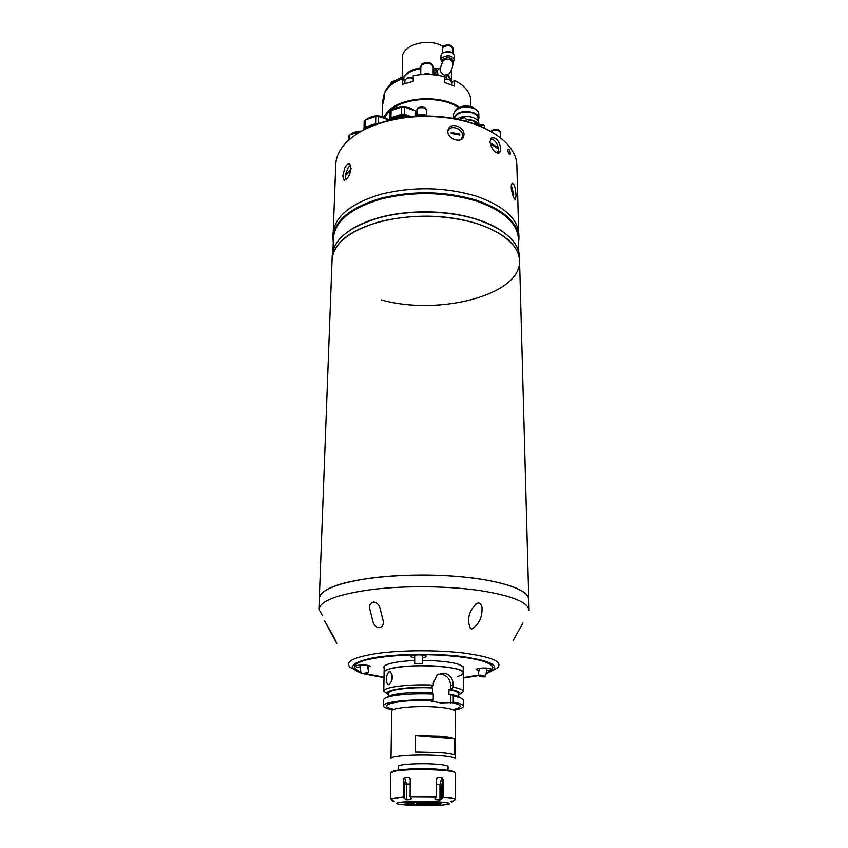 <?xml version="1.0" encoding="UTF-8"?>
<svg xmlns="http://www.w3.org/2000/svg" width="848" height="848" viewBox="0 0 848 848"><rect width="100%" height="100%" fill="white"/><g stroke="black" fill="none" stroke-linecap="round" stroke-linejoin="round"><path stroke-width="1.27" d="M389.02 669.136C385.776 670.174 384.133 671.287 384.091 672.475L384.091 672.475C382.745 667.334 419.188 663.751 444.161 666.804C456.468 668.298 462.828 670.323 463.252 672.888C465.594 666.03 406.277 662.924 389.02 669.136M457.326 676.545C461.217 675.443 463.199 674.224 463.252 672.888L463.209 666.74M387.303 693.855L383.773 691.141C382.946 687.145 408.948 683.859 433.286 685.099L433.286 682.969L437.006 675.093L443.048 673.185L445.253 673.429C450.256 674.722 452.917 678.591 453.214 685.057L453.224 687.177C459.881 688.459 463.262 689.922 463.379 691.555L459.817 694.236M388.978 671.701C385.935 675.485 385.458 679.714 387.547 684.41L388.776 684.633C392.783 680.976 393.324 676.746 390.398 671.934L388.978 671.701M391.479 681.559L392.221 675.135M391.882 709.606C386.402 708.483 383.614 707.221 383.519 705.812C382.681 702.07 408.81 698.985 433.254 700.162L430.795 700.978L440.833 702.939L451.507 702.557C462.69 704.964 463.114 707.317 452.79 709.617M391.702 711.112L391.002 758.483C389.91 755.769 419.506 753.946 439.815 755.579C449.885 756.384 455.1 757.465 455.45 758.812L455.249 711.451C454.899 709.712 449.758 708.334 439.836 707.317C419.813 705.26 390.642 707.635 391.702 711.112L391.702 710.55C390.992 709.967 391.649 709.617 393.684 709.49M454.348 738.852C452.079 737.771 447.235 736.912 439.826 736.287L415.594 735.693L454.348 738.852L454.411 754.868C452.132 753.883 447.267 753.098 439.815 752.515L415.478 751.964L415.594 735.693M398.274 770.005L398.316 766.253C397.511 764.26 420.279 762.935 435.925 764.133C443.727 764.716 447.765 765.511 448.051 766.518L448.062 770.27M403.139 769.518L403.351 769.486C412.605 768.458 423.459 768.288 435.925 768.998L443.197 769.73M383.519 705.812L383.625 699.833C383.794 698.137 387.684 696.685 395.316 695.477C406.086 693.95 418.742 693.463 433.264 694.024L431.462 692.53C418.509 692.074 407.273 692.54 397.723 693.908L395.316 695.477M433.254 700.162L433.264 694.024M387.218 697.279C388.278 695.964 391.776 694.841 397.723 693.908M431.78 692.795L432.671 692.89L432.681 687.951L430.837 687.76L433.286 685.099M390.08 696.473L396.843 694.491M388.776 694.947C379.48 690.897 404.74 686.318 431.473 687.58M393.006 695.869L392.189 695.604M388.744 696.812L388.797 693.145C388.066 689.636 411.333 686.785 432.681 687.951M394.362 695.636L392.974 695.36M453.224 687.177L450.744 689.806L450.733 685.725C450.193 679.375 447.256 675.591 441.935 674.393L438.469 674.118M451.39 689.625C459.733 691.385 462.043 693.282 458.333 695.307M450.744 689.806L448.931 689.615C455.09 690.749 458.217 692.042 458.333 693.505L458.344 696.537M448.931 689.615L448.952 694.523L451.412 694.533L453.256 696.028L453.277 702.112L451.507 702.557M450.786 702.907L450.765 694.703M453.277 702.112C459.966 703.331 463.368 704.699 463.474 706.236C463.368 707.635 460.57 708.875 455.079 709.935M453.256 696.028C459.934 697.268 463.326 698.678 463.432 700.257L463.474 706.236M451.412 694.533C456.15 695.455 458.969 696.494 459.87 697.65M419.484 803.946L413.718 804.678L405.312 803.459L414.524 803.427L405.302 803.374L413.676 802.219L419.516 803.045L419.484 803.946L416.463 803.48L419.516 802.961M418.997 802.833L429.512 803.533L419.94 803.968L419.94 803.024M429.512 803.575L440.663 803.66L432.109 804.784L426.714 804.148L431.25 804.657M418.997 802.876L414.587 802.176L431.558 802.272L427.742 802.961L432.469 802.325L440.684 803.575L429.512 803.533M431.208 804.816L414.619 804.72L419.94 803.968M394.161 801.434L390.568 798.89L390.79 772.687L394.882 771.076C406.637 768.67 445.582 769.189 453.489 771.85L455.503 773.026L455.482 799.251L451.73 802.187L455.259 799.547M403.394 779.312L403.266 797.29L404.369 798.784L404.528 784.071L403.394 779.312L404.517 777.574L406.425 784.124L406.277 799.717L410.665 799.526L410.676 797.703M410.241 779.81L409.012 777.34L404.517 777.574M409.012 777.34L410.252 778.952L410.093 796.738L436.254 796.887L434.865 799.092L435.607 799.675L439.974 799.908L439.974 784.315L441.988 777.786L437.526 777.499L436.275 779.874M437.526 777.499L436.275 779.1L436.254 796.887M441.988 777.786L443.091 779.535L443.101 797.268C450.373 797.809 454.507 798.466 455.482 799.251M443.091 779.535L441.893 784.294L441.893 798.996L443.101 797.268M441.893 798.996L439.974 799.908M410.665 799.526L411.428 798.954L410.093 796.738M406.277 799.717L404.369 798.784M394.097 801.328L392.984 800.523M391.447 772.019L395.465 770.429C406.987 768.065 445.115 768.574 452.874 771.192L454.857 772.358M407.612 802.696C418.371 801.084 450.765 802.833 438.162 804.317C427.466 805.865 395.815 804.222 407.612 802.696M403.266 797.29L390.695 799.123L392.974 801.095M322.463 615.563L318.912 609.33L319.325 598.349C319.473 594.702 323.141 591.204 330.328 587.865C350.595 578.368 402.069 572.856 449.058 575.803C496.122 578.686 528.94 589.169 528.781 599.441L519.559 260.58C521.552 295.051 438.48 316.272 381.081 299.853M318.912 609.33C320.258 600.776 338.045 594.162 372.261 589.477C405.355 585.47 448.709 585.957 480.657 590.674C512.086 595.741 528.23 602.324 529.088 610.433L528.781 599.441C527.922 591.077 511.832 584.283 480.509 579.057C448.677 574.191 405.492 573.704 372.516 577.848C338.405 582.682 320.682 589.519 319.325 598.349L332.087 259.605C332.352 252.842 335.744 246.376 342.274 240.185C360.697 222.632 406.436 212.36 448.147 217.501C489.921 222.526 519.4 241.521 519.559 260.58L519.453 256.679C518.435 241.118 503.966 228.631 476.067 219.219L475.23 218.964C446.08 209.975 406.107 209.763 376.862 218.455C348.337 227.55 333.465 239.963 332.225 255.693L332.087 259.605C333.646 243.259 349.652 230.603 380.105 221.604C412.626 213.95 444.638 214.512 476.12 223.3C504.062 232.67 518.541 245.093 519.559 260.58M350.023 230.253C357.294 225.398 366.347 221.381 377.18 218.201C406.234 209.573 445.942 209.774 474.912 218.71L475.749 218.964C486.18 222.218 494.903 226.246 501.931 231.048M332.967 250.838L333.455 237.811C335.024 221.148 350.818 208.248 380.858 199.079C412.923 191.277 444.479 191.839 475.527 200.785C503.097 210.315 517.386 222.982 518.425 238.776L518.775 251.803M333.285 242.274L332.925 237.281C334.494 220.512 350.394 207.527 380.604 198.305C412.859 190.45 444.606 191.012 475.834 200.022C503.542 209.626 517.927 222.367 518.955 238.256L518.541 243.238M332.925 237.281L333.063 233.433C334.642 216.6 350.521 203.552 380.688 194.287C412.902 186.401 444.596 186.973 475.781 196.005C503.458 205.651 517.821 218.445 518.849 234.408L518.955 238.256M500.776 148.888L499.705 152.619C495.2 153.689 491.946 150.128 489.921 141.966L491.215 138.16C496.112 136.899 499.292 140.471 500.776 148.888M518.679 232.161L516.867 165.498C516.941 145.294 490.557 124.847 452.419 118.688C435.204 115.869 417.958 115.784 400.712 118.413C375.876 122.663 357.538 130.889 345.708 143.079C339.37 149.916 336.062 157.071 335.766 164.544L333.264 231.197M344.426 180.2L343.673 179.861L342.804 175.949L344.86 167.745C346.599 164.491 348.284 163.367 349.906 164.374L351.093 168.36C349.948 175.091 347.722 179.034 344.426 180.2M464.004 134.599L463.559 136.941C461.259 143.63 447.521 139.157 447.839 131.535L448.285 129.246C450.913 121.879 464.428 126.691 464.004 134.599M462.351 138.68L462.605 136.56M515.997 195.422L515.531 199.365C513.687 199.047 512.234 194.987 511.164 187.207L512.022 183.232C514.227 183.507 515.552 187.578 515.997 195.422M507.835 150.319C508.344 153.255 509.076 154.601 510.061 154.378L510.263 153.255C509.839 150.297 509.107 148.941 508.069 149.184L507.835 150.319M449.864 128.567L448.094 129.786M496.398 146.45L495.37 146.11M350.425 134.79C352.832 132.542 356.414 131.387 361.174 131.334C372.219 124.932 385.554 120.48 401.21 117.936C418.128 115.36 435.035 115.445 451.92 118.211C467.545 120.904 480.827 125.504 491.766 131.991M478.028 125.303L472.972 120.766L466.358 119.653M478.887 125.578L478.855 123.575C478.707 121.084 476.873 119.123 473.354 117.681C467.29 115.773 461.747 116.24 456.733 119.091M484.653 128.186L484.621 126.384C483.561 124.391 481.696 124.073 479.014 125.44L478.834 125.631C478.367 123.416 476.555 121.677 473.385 120.416L466.336 119.229M453.426 118.466L453.404 114.586C455.842 107.929 462.478 105.799 473.301 108.173C476.841 109.636 478.685 111.629 478.834 114.173L478.897 118.54L478.102 121.169L478.06 118.561C477.922 116.197 476.194 114.342 472.877 112.985C463.082 110.759 456.871 112.646 454.263 118.614M478.897 118.54C478.749 116.006 476.894 114.024 473.354 112.572C462.987 110.198 456.362 112.159 453.447 118.466M477.71 111.194L472.813 107.007C464.079 104.802 457.973 106.329 454.475 111.576M463.909 120.745L462.669 120.427M482.989 127.412L484.06 127.9M464.089 120.352L465.764 120.978M462.446 120.374L463.665 120.31M410.803 116.748C403.097 114.183 396.673 114.925 391.543 118.974L390.716 119.992M411.174 116.706L404.337 114.363L404.432 107.102L401.655 107.081L401.549 114.332L390.949 117.851L391.076 110.622L390.356 111.3L389.741 112.01L389.635 120.246M390.949 117.851L389.603 119.229M416.463 116.261L416.506 112.222L416.495 116.229M416.506 112.222L415.117 110.812L415.064 116.409M404.432 107.102L415.117 110.812M404.337 114.363L401.549 114.332M391.076 110.622L401.655 107.081M406.764 117.172C401.295 116.324 396.705 117.088 392.995 119.473M391.924 119.716C396.122 116.515 401.56 115.614 408.227 117.003M375.643 124.529C371.286 124.836 368.021 126.055 365.859 128.186L365.075 129.193M378.356 123.554L378.515 116.494L375.77 116.473L375.6 123.66L365.234 127.094L365.435 119.928L364.152 121.285L364.036 129.733M365.234 127.094L363.951 128.44M378.515 116.494L389.2 120.119M378.038 123.67L375.6 123.66M365.435 119.928L375.77 116.473M367.301 128.08L370.862 126.458M349.503 139.443L349.641 135.044L348.422 136.358L348.274 140.535M360.527 131.705L359.7 132.182M349.641 135.044L359.711 131.726M426.788 109.784L424.36 107.049C420.269 106.201 417.788 107.018 416.909 109.498L416.919 109.71M426.798 110.166L424.36 107.473C420.269 106.625 417.778 107.442 416.909 109.922L416.919 110.092M424.265 107.781L419.474 107.738M426.777 115.953L426.798 110.335L424.35 107.813C420.258 106.965 417.778 107.781 416.909 110.261L416.856 115.869M426.152 116.059L426.152 115.307L426.883 116.059M424.933 116.059L424.943 114.893L426.152 115.307M418.7 116.208L418.711 114.84L424.943 114.893M417.481 116.261L417.492 115.243L418.711 114.84M416.41 116.324L417.492 115.243M500.309 132.044L500.32 131.843C498.613 128.96 495.667 128.546 491.469 130.592L490.833 131.44M500.32 132.426L500.331 132.256C498.624 129.384 495.667 128.96 491.48 131.005L491.003 131.546M498.03 130.338L492.911 130.497M500.447 137.789L500.341 132.585C498.624 129.712 495.677 129.299 491.48 131.345L491.183 131.641M501.846 138.913L502.44 139.411M493.547 144.775L492.974 144.584M511.662 186.189L511.249 185.32M511.461 190.185L513.676 194.234L513.655 193.28L511.312 189.104M511.344 189.39L512.499 191.351M513.21 192.56L513.655 193.28M513.634 193.28L513.655 194.054M497.405 153.159L498.56 149.577C497.458 143.026 494.776 139.517 490.526 139.061M491.48 143.609L491.501 144.563L497.288 148.241L497.267 147.298L491.48 143.609L497.246 147.308L497.267 148.23M461.323 139.432L462.648 135.828C462.987 128.355 449.705 124.221 447.839 131.239M451.189 132.479L451.2 133.443L459.817 135.076L459.807 134.111L451.189 132.479L459.807 134.111M459.796 134.122L459.807 135.076M350.627 165.381L348.358 167.204L345.337 174.73L345.804 179.702M345.846 175.017L345.878 174.094L345.825 175.048L350.245 171.01L350.277 170.056L345.857 174.094L350.277 170.077M333.434 636.223L324.625 620.98L336.826 643.547L333.434 636.223M379.809 607.369C377.212 600.034 368.445 600.999 369.686 608.535L373.046 622.05C375.558 630.138 384.557 628.962 383.179 620.81L379.809 607.369M477.244 603.204C471.244 608.122 468.319 614.461 468.456 622.22L470.354 628.485L471.7 629.068C478.643 624.669 482.088 618.033 482.024 609.161C482.226 606.034 481.155 603.977 478.813 602.96L477.244 603.204M513.273 640.261L522.951 622.93L513.273 640.261M460.104 656.765C481.24 659.468 492.116 663.051 492.762 667.514C492.72 669.401 490.547 671.171 486.222 672.814C490.547 671.171 492.72 669.401 492.762 667.514L492.762 667.514C490.738 661.482 473.417 657.38 440.801 655.186C410.379 653.596 376.682 656.225 362.615 661.058C357.379 662.871 354.718 664.779 354.644 666.793C352.005 657.719 416.283 651.179 460.104 656.765M478.24 675.135L463.284 677.637L478.24 675.135M384.017 677.223L365.615 673.662L384.017 677.223M360.866 672.061C356.732 670.397 354.655 668.637 354.644 666.793C354.655 668.637 356.732 670.397 360.866 672.061M367.682 672.74L362.064 673.662L367.682 672.74M361.131 673.747L368.615 672.517L361.131 673.747M418.901 663.836L415.7 663.846L418.901 663.836M418.318 663.793L422.59 663.783L418.318 663.793M479.152 675.485L484.674 676.566L479.152 675.485M485.565 676.789L485.597 676.736C483.667 675.411 481.208 674.934 478.24 675.294L478.208 675.347C480.127 676.662 482.586 677.149 485.565 676.789M422.537 657.635L425.304 657.126L426.12 656.002C422.145 654.667 417.333 654.518 411.683 655.557L410.909 655.907C410.146 656.628 411.397 657.189 414.661 657.613M486.582 670.577L490.133 670.047L491.119 668.977C487.536 667.811 483.01 667.694 477.541 668.627L476.587 669.019C475.972 669.56 476.788 670.005 479.014 670.365M367.841 667.408L370.3 666.062C366.368 664.758 361.683 664.599 356.245 665.574L355.63 665.86C354.92 666.592 356.436 667.153 360.188 667.535M384.165 668.457L383.741 667.387C383.784 666.168 385.437 665.023 388.713 663.952C394.543 662.15 403.192 661.005 414.683 660.539M422.558 660.391C447.564 660.899 461.259 663.369 463.655 667.811L463.22 668.871M478.314 603.076L477.212 603.214M373.438 602.027L375.081 602.25M371.975 602.313L376.194 602.917M458.588 107.558C440.027 94.934 401.168 97.573 388.437 112.159L384.738 117.3M383.805 116.95L387.504 111.841C400.542 96.873 440.472 94.181 459.446 107.166M382.49 100.446L382.374 105.608L384.102 98.898L384.218 93.291L387.96 87.938C391.532 84.132 396.408 81.037 402.609 78.641L404.888 81.578M383.328 100.128L382.49 100.032M402.609 78.641L402.524 84.312L413.188 81.376L413.241 75.684C423.852 73.808 434.25 74.168 444.437 76.765L444.447 82.457L454.496 86.104L454.464 80.433L451.963 82.934M454.464 80.433C463.337 84.895 468.637 90.46 470.375 97.138L470.884 106.403M433.169 74.804L433.19 67.003C430.911 62.794 427.053 62.137 421.636 65.031L420.799 66.939L420.735 74.709M426.332 74.486L426.332 73.405L427.657 73.416L430.975 74.635M422.972 74.571L426.332 73.405M427.657 74.497L427.657 73.416M433.18 66.377L433.201 66.133C430.911 61.925 427.063 61.268 421.647 64.162L420.809 66.314M433.19 66.812L433.19 66.621C430.911 62.402 427.053 61.745 421.636 64.639L420.809 66.748M443.101 46.28L439.455 44.594C424.148 38.277 401.793 46.227 402.45 57.441L402.153 77.56M451.221 80.496L448.157 74.889M436.561 68.54L433.19 67.808M420.788 67.692C411.693 69.271 405.757 72.78 402.97 78.207M451.019 80.295L447.723 75.271M435.872 69.25L433.19 68.699M420.788 68.582C412.117 70.055 406.266 73.331 403.224 78.408M452.959 48.325L452.991 48.007C451.03 44.34 447.723 43.789 443.059 46.333L442.306 48.41M452.98 48.813L452.991 48.654C451.041 44.997 447.723 44.435 443.059 46.979L442.296 48.898M453.012 53.064L452.991 48.972C451.041 45.315 447.723 44.764 443.059 47.297L442.285 49.057L442.285 53.138M451.475 52.141L443.822 52.205M453.055 62.413L454.38 59.879L454.358 55.576C451.91 51.028 447.765 50.329 441.914 53.488L440.949 55.671L440.949 59.975L442.296 62.487M454.38 59.879C451.931 55.353 447.776 54.664 441.914 57.812L440.949 59.975M453.044 61.003C451.083 57.388 447.755 56.827 443.069 59.349L442.296 61.088L442.296 62.657L443.069 60.918C445.041 59.265 447.511 58.883 450.479 59.752L453.055 62.572L453.044 61.003M444.437 78.387L447.935 75.059M439.476 68.296L436.996 68.084L435.512 73.416L436.943 75.249M435.512 73.416L434.07 74.889M436.996 68.084L434.971 70.183L433.667 74.847M438.109 69.706L437.441 70.384L437.96 75.408M446.292 78.832L447.087 75.917M384.801 92.199C387.43 86.061 393.122 81.101 401.878 77.338L405.143 79.935M401.878 77.338L401.857 78.928M384.208 93.884L383.635 96.958M394.172 709.31C373.3 705.504 398.836 699.134 431.505 700.618M443.048 673.185L439.73 674.149M445.253 673.429L441.935 674.393M453.214 685.057L450.733 685.725M390.568 798.89L403.203 797.035M397.988 803.936C395.899 803.353 396.631 802.791 400.171 802.272C413.909 800.109 458.482 801.964 447.988 804.201M451.719 801.01L450.712 801.148M443.027 797.512C450.267 798.053 454.369 798.71 455.355 799.494M410.156 796.982L436.179 797.131M400.288 802.314C416.145 799.897 464.1 802.515 445.264 804.688C429.533 806.946 383.19 804.572 400.288 802.314M410.209 783.934L404.528 784.071M435.618 797.873L435.607 799.675M441.893 784.294L436.264 784.082M484.621 126.384C483.53 124.529 481.653 124.253 478.982 125.568L478.897 125.652M479.438 125.239L483.646 125.133M466.358 119.483L464.905 117.999C462.319 117.48 460.74 117.999 460.178 119.579C460.718 117.893 462.277 117.31 464.863 117.851L466.358 119.483L466.379 121.211M461.153 118.254L464.725 117.883M414.449 110.579C406.86 105.597 399.334 105.523 391.85 110.357M391.946 110.198C399.556 105.205 407.104 105.343 414.566 110.622M388.638 119.928C380.996 114.999 373.523 114.915 366.241 119.653M366.336 119.494C373.777 114.586 381.25 114.745 388.766 119.971M350.563 134.588C352.98 132.246 356.658 131.08 361.577 131.101C356.595 131.08 352.863 132.277 350.362 134.726L350.266 134.843M350.394 667.45C344.108 661.8 353.393 657.083 378.24 653.299C402.44 650.056 437.854 649.939 463.665 653.034C492.73 657.041 503.839 662.097 497.002 668.224L486.084 673.683C503.002 667.079 494.734 661.334 461.28 656.416C434.134 653.183 396.101 653.797 373.629 657.751C351.008 662.394 346.8 667.45 361.004 672.941L350.394 667.45M364.121 673.906L384.006 677.647M463.284 678.061L478.389 675.676M475.94 603.924L476.852 603.871M384.155 96.407L383.37 97.986L384.165 96.248M413.22 78.408L412.891 78.27C408.503 77.338 405.832 78.239 404.899 80.973C405.863 78.005 408.492 77.02 412.806 78.005L413.22 78.175M451.973 84.98L451.963 82.288L449.408 79.542L444.437 79.383M440.918 66.759L440.462 67.278C439.359 70.479 440.727 73.14 444.553 75.26L448.613 74.37C451.369 71.158 452.843 67.225 453.055 62.572M395.168 80.793L391.32 82.341L390.663 83.835L391.416 81.991L395.899 80.348M384.197 666.327L383.773 691.141M463.379 691.555L463.252 672.888M388.978 684.559L387.547 684.41M455.249 711.451L455.238 710.889M452.874 771.192L453.489 771.85M393.44 770.885L392.825 771.532M498.465 153.234L499.705 152.619M462.732 138.288L463.559 136.941M344.659 180.189L343.673 179.861M515.001 199.471L515.531 199.365M391.659 110.431L391.744 110.335C399.397 105.184 407.04 105.29 414.661 110.653M366.06 119.716L366.135 119.632C373.608 114.575 381.187 114.703 388.861 120.003M513.538 197.266L513.708 194.203L511.238 185.405M348.358 167.204L345.337 174.73M359.838 665.203L361.121 673.778M367.513 665.256L368.615 672.517M414.651 655.016L414.714 663.857M422.516 655.08L422.59 663.783M486.953 668.256L485.607 676.672M479.353 668.266L478.208 675.347M382.141 116.462L382.49 100.234M383.317 100.764L383.37 97.986M404.867 83.486L404.899 80.973M444.437 79.14L449.334 79.277L451.963 82.288M451.359 70.066L451.401 80.708M452.991 48.007L452.991 48.654M442.285 48.082L442.285 48.728M437.441 70.384L440.462 67.278L442.296 62.657"/></g></svg>
